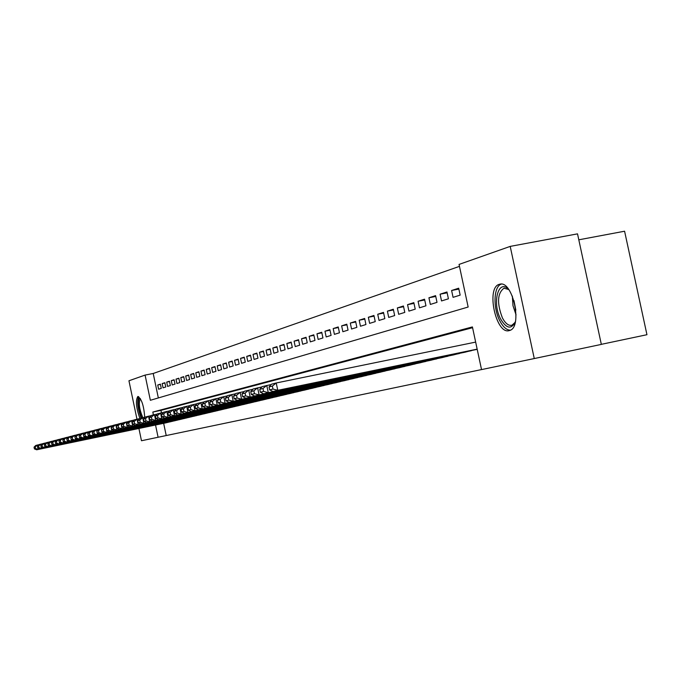 <?xml version="1.0" encoding="UTF-8"?>
<svg xmlns="http://www.w3.org/2000/svg" width="681" height="681" viewBox="0 0 681 681"><rect width="100%" height="100%" fill="white"/><g stroke="black" fill="none" stroke-linecap="round" stroke-linejoin="round"><path stroke-width="1.02" d="M509.226 330.6C495.964 334.967 485.791 287.45 499.318 284.335L499.624 284.249C512.733 279.712 523.025 327.493 509.567 330.506L509.226 330.6M139.886 418.398C136.123 407.749 135.442 400.445 137.826 396.478L137.86 396.47C141.588 398.743 143.87 405.672 144.704 417.257M578.807 239.806L624.588 231.217L646.95 334.711L601.332 344.339M136.966 419.164L128.947 380.773L145.087 375.086L150.356 400.283L468.153 307.029L459.054 264.424L510.205 246.394L534.27 358.555L481.535 369.596L472.41 326.923L152.816 412.048L153.412 414.891M459.462 266.365L153.216 373.477L145.087 375.086M534.27 358.555L601.34 344.407L577.522 233.855L510.205 246.394M476.887 349.404L272.987 391.498L277.771 390.315L276.222 382.977L272.357 386.101L269.038 386.953L269.65 389.873L272.979 389.038L272.357 386.101M464.8 352.256L471.976 350.4M453.078 355.022L460.033 353.226M441.705 357.712L448.456 355.967M430.664 360.3L437.219 358.623M419.947 362.845L426.315 361.202M409.536 365.305L415.716 363.705M399.424 367.697L405.433 366.14M389.583 370.004L395.431 368.506M380.015 372.269L385.701 370.813M370.711 374.482L376.244 373.052M361.654 376.602L367.033 375.231M352.835 378.687L358.078 377.351M344.245 380.73L349.344 379.411M335.869 382.696L340.849 381.42M327.714 384.637L332.566 383.386M319.764 386.51L324.488 385.293M312 388.349L316.614 387.157M304.433 390.136L308.936 388.97M297.052 391.881L301.436 390.741M289.842 393.584L294.124 392.477M282.802 395.244L286.982 394.163M275.924 396.87L280.01 395.814M269.208 398.445L273.2 397.423M262.645 400.002L266.543 398.998M256.226 401.509L260.04 400.539M249.944 402.99L253.681 402.037M243.815 404.446L247.458 403.51M237.814 405.867L241.38 404.948M231.932 407.255L235.43 406.353M226.186 408.617L229.608 407.732M220.559 409.936L223.904 409.077M215.051 411.247L218.329 410.405M209.654 412.524L212.864 411.69M204.368 413.767L207.509 412.958M199.184 414.993L202.266 414.201M194.111 416.193L197.132 415.41M189.131 417.368L192.093 416.602M184.253 418.517L187.156 417.768M179.469 419.641L182.321 418.917M174.779 420.747L177.579 420.041M170.182 421.845L172.923 421.139M160.444 384.45L157.728 384.995L160.384 384.144L161.269 388.383L158.613 389.209L157.728 384.995M164.938 383.02L162.163 383.573L164.87 382.705L165.764 386.978L163.057 387.821L162.163 383.573M169.509 381.556L166.692 382.118L169.441 381.232L170.344 385.548L167.586 386.408L166.692 382.118M174.174 380.058L171.297 380.636L174.106 379.734L175.017 384.093L172.208 384.969L171.297 380.636M178.933 378.534L175.996 379.121L178.865 378.202L179.784 382.603L176.915 383.497L175.996 379.121M183.785 376.985L180.788 377.58L183.717 376.644L184.645 381.088L181.716 381.998L180.788 377.58M188.731 375.401L185.683 376.006L188.663 375.052L189.607 379.538L186.62 380.475L185.683 376.006M193.787 373.784L190.671 374.405L193.71 373.426L194.664 377.964L191.616 378.908L190.671 374.405M198.937 372.132L195.762 372.771L198.861 371.766L199.822 376.355L196.715 377.325L195.762 372.771M204.198 370.447L200.955 371.094L204.121 370.081L205.092 374.703L201.916 375.699L200.955 371.094M209.569 368.727L206.258 369.391L209.493 368.353L210.472 373.026L207.237 374.039L206.258 369.391M215.06 366.974L211.672 367.646L214.975 366.591L215.971 371.315L212.659 372.345L211.672 367.646M220.661 365.186L217.205 365.876L220.576 364.786L221.58 369.562L218.201 370.617L217.205 365.876M226.381 363.356L222.849 364.054L226.296 362.947L227.309 367.774L223.862 368.855L222.849 364.054M232.23 361.483L228.62 362.198L232.144 361.066L233.174 365.944L229.642 367.05L228.62 362.198M238.214 359.568L234.519 360.3L238.12 359.142L239.159 364.08L235.549 365.203L234.519 360.3M244.326 357.61L240.546 358.359L244.232 357.176L245.279 362.173L241.593 363.322L240.546 358.359M250.574 355.61L246.718 356.376L250.48 355.167L251.544 360.215L247.773 361.39L246.718 356.376M256.967 353.567L253.017 354.35L256.873 353.116L257.946 358.215L254.09 359.423L253.017 354.35M263.513 351.481L259.47 352.281L263.411 351.013L264.5 356.172L260.551 357.406L259.47 352.281M270.204 349.336L266.067 350.153L270.102 348.859L271.208 354.077L267.165 355.346L266.067 350.153M277.056 347.148L272.826 347.982L276.954 346.655L278.069 351.941L273.932 353.226L272.826 347.982M284.079 344.901L279.746 345.761L283.968 344.399L285.101 349.745L280.861 351.064L279.746 345.761M291.264 342.603L286.829 343.479L291.162 342.083L292.302 347.497L287.961 348.851L286.829 343.479M298.636 340.245L294.081 341.147L298.525 339.717L299.683 345.199L295.231 346.586L294.081 341.147M306.186 337.836L301.521 338.755L306.067 337.291L307.242 342.841L302.679 344.263L301.521 338.755M313.924 335.358L309.14 336.303L313.805 334.805L314.988 340.423L310.315 341.879L309.14 336.303M321.858 332.822L316.954 333.792L321.738 332.251L322.939 337.938L318.146 339.436L316.954 333.792M330.004 330.225L324.965 331.213L329.876 329.638L331.094 335.392L326.182 336.933L324.965 331.213M338.355 327.552L333.188 328.565L338.227 326.948L339.461 332.788L334.414 334.362L333.188 328.565M346.935 324.811L341.632 325.85L346.799 324.19L348.051 330.106L342.875 331.724L341.632 325.85M355.737 322.002L350.289 323.066L355.601 321.364L356.878 327.357L351.558 329.017L350.289 323.066M364.786 319.108L359.193 320.206L364.65 318.453L365.935 324.531L360.47 326.233L359.193 320.206M374.082 316.146L368.336 317.269L373.937 315.465L375.248 321.619L369.63 323.373L368.336 317.269M383.641 313.09L377.734 314.247L383.497 312.392L384.825 318.631L379.045 320.436L377.734 314.247M393.473 309.949L387.395 311.14L393.32 309.234L394.665 315.567L388.723 317.414L387.395 311.14M403.586 306.722L397.329 307.94L403.433 305.982L404.795 312.4L398.683 314.307L397.329 307.94M413.997 303.403L407.553 304.654L413.835 302.636L415.223 309.148L408.932 311.115L407.553 304.654M424.714 299.98L418.083 301.266L424.544 299.189L425.957 305.803L419.479 307.821L418.083 301.266M435.755 296.456L428.919 297.784L435.585 295.639L437.015 302.355L430.341 304.433L428.919 297.784M447.136 292.821L440.088 294.192L446.957 291.979L448.413 298.797L441.535 300.942L440.088 294.192M458.866 289.084L451.605 290.489L458.679 288.208L460.16 295.128L453.069 297.342L451.605 290.489M153.216 373.477L158.341 397.942M463.787 286.565L465.276 293.537M163.653 423.327L166.215 435.551L481.527 369.57M472.571 327.697L160.937 410.379L161.457 412.848M165.67 422.91L168.352 422.22M166.215 435.551L141.478 440.743L138.915 428.477M155.532 425.012L158.094 437.27M160.937 410.379L152.816 412.048M165.892 422.858L36.655 449.783L38.332 449.366L38.085 448.175M39.004 444.702L37.429 445.025L37.642 446.055M168.139 422.322L38.332 449.366L35.574 448.592L35.216 446.855L34.05 447.153L34.408 448.89L35.574 448.592M34.05 447.153L35.761 445.459L37.429 445.025L35.216 446.855M34.408 448.89L36.655 449.783M141.742 417.921C138.09 408.677 137.332 402.011 139.46 397.942M140.388 398.615C138.439 402.914 139.256 409.255 142.857 417.64M138.66 396.606C136.855 401.458 137.681 408.609 141.154 418.074M515.389 321.619C511.457 329.655 506.562 328.829 500.697 319.142C491.571 302.611 498.662 277.363 509.175 290.115M508.579 289.476L503.974 288.199C497.317 293.324 496.807 303.249 502.442 317.984C505.455 323.569 508.622 325.986 511.942 325.237L515.083 322.436M501.31 284.13C493.631 286.224 492.857 307.948 499.854 320.913C503.114 327.05 506.621 330.132 510.384 330.166M170.412 421.786L40.026 448.949L41.737 448.532L41.481 447.306M42.435 443.808L40.826 444.14L41.047 445.195M172.702 421.25L41.737 448.532L38.953 447.749L38.587 445.995L37.395 446.302L37.761 448.047L38.953 447.749M37.395 446.302L39.123 444.582L40.826 444.14L38.587 445.995M37.761 448.047L40.026 448.949M175.017 420.705L43.465 448.107L45.21 447.672L44.946 446.43M45.925 442.905L44.291 443.246L44.512 444.318M177.349 420.151L45.21 447.672L42.392 446.881L42.026 445.11L40.817 445.425L41.183 447.187L42.392 446.881M40.817 445.425L42.545 443.697L44.291 443.246L42.026 445.11M41.183 447.187L43.465 448.107M179.707 419.59L46.972 447.238L48.751 446.804L48.487 445.527M49.492 441.978L47.823 442.327L48.045 443.425M182.091 419.028L48.751 446.804L45.908 446.004L45.533 444.216L44.299 444.531L44.665 446.31L45.908 446.004M44.299 444.531L46.044 442.786L47.823 442.327L45.533 444.216M44.665 446.31L46.972 447.238M184.5 418.457L50.547 446.361L52.36 445.91L52.088 444.608M53.135 441.033L51.424 441.39L51.654 442.514M186.926 417.887L52.36 445.91L49.492 445.102L49.109 443.297L47.849 443.62L48.223 445.425L49.492 445.102M47.849 443.62L49.611 441.858L51.424 441.39L49.109 443.297M48.223 445.425L50.547 446.361M189.378 417.308L54.199 445.459L56.046 444.999L55.774 443.663M56.846 440.071L55.101 440.437L55.34 441.586M191.863 416.721L56.046 444.999L53.144 444.191L52.769 442.361L51.475 442.693L51.858 444.514L53.144 444.191M51.475 442.693L53.254 440.913L55.101 440.437L52.769 442.361M51.858 444.514L54.199 445.459M194.366 416.134L57.919 444.54L59.809 444.072L59.528 442.71M60.635 439.092L58.855 439.458L59.094 440.633M196.886 415.538L59.809 444.072L56.872 443.254L56.489 441.407L55.178 441.739L55.561 443.578L56.872 443.254M55.178 441.739L56.966 439.952L58.855 439.458L56.489 441.407M55.561 443.578L57.919 444.54M199.439 414.933L61.724 443.603L63.656 443.127L63.367 441.731M64.499 438.087L62.686 438.462L62.933 439.662M202.019 414.32L63.656 443.127L60.686 442.292L60.294 440.428L58.958 440.777L59.341 442.633L60.686 442.292M58.958 440.777L60.762 438.964L62.686 438.462L60.294 440.428M59.341 442.633L61.724 443.603M204.623 413.707L65.606 442.641L67.581 442.156L67.283 440.726M68.449 437.057L66.593 437.449L66.849 438.675M207.262 413.086L67.581 442.156L64.576 441.322L64.184 439.432L62.814 439.79L63.205 441.663L64.576 441.322M62.814 439.79L64.627 437.96L66.593 437.449L64.184 439.432M63.205 441.663L65.606 442.641M209.918 412.456L69.573 441.671L71.582 441.169L71.275 439.705M72.492 436.019L70.594 436.41L70.858 437.67M212.608 411.826L71.582 441.169L68.551 440.326L68.151 438.419L66.755 438.777L67.147 440.675L68.551 440.326M66.755 438.777L68.585 436.93L70.594 436.41L68.151 438.419M67.147 440.675L69.573 441.671M215.324 411.179L73.616 440.667L75.676 440.164L75.361 438.658M76.612 434.946L74.672 435.346L74.944 436.64M218.065 410.532L75.676 440.164L72.603 439.305L72.203 437.381L70.781 437.747L71.173 439.662L72.603 439.305M70.781 437.747L72.62 435.883L74.672 435.346L72.203 437.381M71.173 439.662L73.616 440.667M220.84 409.877L77.753 439.645L79.856 439.126L79.541 437.594M80.826 433.857L78.843 434.265L79.124 435.585M223.64 409.213L79.856 439.126L76.757 438.266L76.349 436.317L74.884 436.691L75.293 438.632L76.757 438.266M74.884 436.691L76.749 434.81L78.843 434.265L76.349 436.317M75.293 438.632L77.753 439.645M226.475 408.549L81.984 438.607L84.129 438.079L83.806 436.504M85.134 432.733L83.108 433.159L83.797 436.495L85.321 436.112L84.912 434.129L83.388 434.521L85.27 432.597L87.466 432.026L88.504 436.998L86.3 437.542L232.23 407.187M229.335 407.868L84.129 438.079L80.988 437.202L80.579 435.236L79.09 435.619L79.498 437.577L80.988 437.202M79.09 435.619L80.962 433.712L83.108 433.159L80.579 435.236M79.498 437.577L81.984 438.607M89.534 431.592L87.466 432.026L84.912 434.129M235.149 406.497L88.504 436.998L85.321 436.112M83.797 436.495L86.3 437.542M238.103 405.799L90.718 436.453L92.965 435.9L91.918 430.869L89.339 432.988L87.772 433.388L88.189 435.397L89.756 435.006L89.339 432.988M94.038 430.426L89.679 431.448L87.772 433.388M241.091 405.093L92.965 435.9L89.756 435.006M88.189 435.397L90.718 436.453M244.113 404.378L95.238 435.338L97.536 434.767L96.481 429.685L93.859 431.831L92.267 432.239L92.684 434.265L94.284 433.865L93.859 431.831M98.643 429.234L94.182 430.273L92.267 432.239M247.169 403.654L97.536 434.767L94.284 433.865M92.684 434.265L95.238 435.338M250.259 402.931L99.86 434.197L102.21 433.618L101.137 428.468L98.49 430.647L96.864 431.064L97.289 433.116L98.924 432.707L98.49 430.647M103.359 428.008L98.796 429.081L96.864 431.064M253.383 402.19L102.21 433.618L98.924 432.707M97.289 433.116L99.86 434.197M256.541 401.441L104.593 433.031L106.994 432.435L105.913 427.234L103.231 429.43L101.563 429.864L101.988 431.933L103.665 431.516L103.231 429.43M108.185 426.757L103.512 427.855L101.563 429.864M259.733 400.692L106.994 432.435L103.665 431.516M101.988 431.933L104.593 433.031M262.968 399.926L109.428 431.839L111.897 431.226L110.79 425.965L108.083 428.187L106.372 428.63L106.806 430.724L108.517 430.298L108.083 428.187M113.123 425.48L108.339 426.595L106.372 428.63M266.237 399.16L111.897 431.226L108.517 430.298M106.806 430.724L109.428 431.839M269.54 398.376L114.382 430.613L116.911 429.992L115.796 424.663L113.046 426.919L111.292 427.37L111.735 429.49L113.489 429.047L113.046 426.919M118.179 424.169L113.276 425.319L111.292 427.37M272.885 397.585L116.911 429.992L113.489 429.047M111.735 429.49L114.382 430.613M276.265 396.785L119.456 429.362L122.044 428.724L120.912 423.335L118.136 425.616L116.34 426.076L116.791 428.221L118.588 427.77L118.136 425.616M123.355 422.824L118.341 423.999L116.34 426.076M279.687 395.976L122.044 428.724L118.588 427.77M116.791 428.221L119.456 429.362M283.151 395.159L124.657 428.085L127.304 427.43L126.164 421.965L123.346 424.28L121.507 424.748L121.959 426.927L123.797 426.459L123.346 424.28M128.666 421.454L123.525 422.654L121.507 424.748M286.65 394.333L127.304 427.43L123.797 426.459M121.959 426.927L124.657 428.085M290.2 393.499L129.977 426.766L132.693 426.102L131.535 420.569L128.683 422.91L126.802 423.395L127.262 425.591L129.143 425.123L128.683 422.91M134.106 420.041L128.837 421.275L126.802 423.395M293.783 392.648L132.693 426.102L129.143 425.123M127.262 425.591L129.977 426.766M297.418 391.788L135.434 425.421L138.217 424.74L137.051 419.138L134.157 421.513L132.225 422.007L132.693 424.229L134.625 423.744L134.157 421.513M139.682 418.594L134.276 419.862L132.225 422.007M301.087 390.92L138.217 424.74L134.625 423.744M132.693 424.229L135.434 425.421M304.807 390.043L141.035 424.042L143.887 423.335L142.704 417.674L139.767 420.075L137.792 420.577L138.26 422.833L140.243 422.339L139.767 420.075M145.393 417.112L139.852 418.406L137.792 420.577M308.578 389.157L143.887 423.335L140.243 422.339M138.26 422.833L141.035 424.042M312.383 388.255L146.773 422.629L149.692 421.905L148.492 416.168L145.521 418.594L143.495 419.121L143.972 421.403L146.006 420.892L145.521 418.594M151.267 415.597L145.581 416.925L143.495 419.121M316.248 387.344L149.692 421.905L146.006 420.892M143.972 421.403L146.773 422.629M320.155 386.416L152.655 421.173L155.66 420.432L154.442 414.618L151.429 417.087L149.343 417.615L149.829 419.93L151.914 419.411L151.429 417.087M157.285 414.031L151.446 415.393L149.343 417.615M324.113 385.489L155.66 420.432L151.914 419.411M149.829 419.93L152.655 421.173M328.114 384.535L158.699 419.683L161.78 418.926L160.546 413.035L157.49 415.529L155.353 416.082L155.847 418.423L157.983 417.887L157.49 415.529M163.466 412.431L157.473 413.835L155.353 416.082M332.175 383.582L161.78 418.926L157.983 417.887M155.847 418.423L158.699 419.683M336.286 382.611L164.904 418.151L168.062 417.376L166.811 411.401L163.721 413.937L161.516 414.499L162.018 416.874L164.215 416.321L163.721 413.937M169.816 410.788L163.661 412.226L161.516 414.499M340.449 381.624L168.062 417.376L164.215 416.321M162.018 416.874L164.904 418.151M344.671 380.628L171.271 416.585L174.523 415.785L173.255 409.732L170.114 412.294L167.849 412.873L168.36 415.282L170.616 414.72L170.114 412.294M176.336 409.094L170.012 410.575L167.849 412.873M348.936 379.623L174.523 415.785L170.616 414.72M168.36 415.282L171.271 416.585M353.269 378.602L177.818 414.967L181.155 414.15L179.869 408.013L176.677 410.617L174.362 411.213L174.872 413.648L177.196 413.069L176.677 410.617M183.036 407.357L176.541 408.881L174.362 411.213M357.653 377.563L181.155 414.15L177.196 413.069M174.872 413.648L177.818 414.967M362.105 376.516L184.534 413.316L187.973 412.465L186.662 406.242L183.427 408.889L181.044 409.494L181.563 411.971L183.955 411.375L183.427 408.889M189.922 405.578L183.24 407.136L181.044 409.494M366.608 375.452L187.973 412.465L183.955 411.375M181.563 411.971L184.534 413.316M371.171 374.371L191.446 411.605L194.979 410.737L193.659 404.429L190.374 407.11L187.922 407.732L188.45 410.243L190.901 409.63L190.374 407.11M197.005 403.739L190.135 405.348L187.922 407.732M375.801 373.273L194.979 410.737L190.901 409.63M188.45 410.243L191.446 411.605M380.492 372.166L198.563 409.851L202.189 408.958L200.844 402.565L197.516 405.28L194.987 405.927L195.524 408.472L198.052 407.834L197.516 405.28M204.291 401.85L197.226 403.501L194.987 405.927M385.25 371.043L202.189 408.958L198.052 407.834M195.524 408.472L198.563 409.851M390.068 369.902L205.875 408.047L209.612 407.127L208.25 400.641L204.862 403.399L202.266 404.063L202.81 406.642L205.407 405.987L204.862 403.399M211.8 399.909L204.521 401.603L202.266 404.063M394.963 368.753L209.612 407.127L205.407 405.987M202.81 406.642L205.875 408.047M399.917 367.578L213.4 406.191L217.248 405.246L215.868 398.657L212.429 401.458L209.757 402.139L210.301 404.761L212.983 404.088L212.429 401.458M219.52 397.908L212.029 399.653L209.757 402.139M404.948 366.395L217.248 405.246L212.983 404.088M210.301 404.761L213.4 406.191M410.056 365.186L221.155 404.284L225.122 403.305L223.717 396.623L220.218 399.458L217.469 400.164L218.022 402.829L220.78 402.13L220.218 399.458M227.48 395.848L219.759 397.644L217.469 400.164M415.223 363.96L225.122 403.305L220.78 402.13M218.022 402.829L221.155 404.284M420.475 362.726L229.139 402.309L233.225 401.305L231.795 394.52L228.246 397.406L225.411 398.13L225.981 400.828L228.816 400.113L228.246 397.406M235.686 393.72L227.726 395.576L225.411 398.13M425.804 361.466L233.225 401.305L228.816 400.113M225.981 400.828L229.139 402.309M431.209 360.189L237.371 400.283L241.585 399.245L240.138 392.35L236.528 395.286L233.6 396.036L234.179 398.777L237.107 398.036L236.528 395.286M244.147 391.532L235.932 393.439L233.6 396.036M436.691 358.896L241.585 399.245L237.107 398.036M234.179 398.777L237.371 400.283M442.267 357.576L245.858 398.189L250.208 397.117L248.735 390.119L245.066 393.099L242.044 393.873L242.632 396.648L245.654 395.891L245.066 393.099M252.872 389.268L244.402 391.243L242.044 393.873M447.919 356.24L250.208 397.117L245.654 395.891M242.632 396.648L245.858 398.189M453.657 354.886L254.617 396.027L259.103 394.92L257.605 387.812L253.868 390.843L250.753 391.635L251.349 394.461L254.473 393.686L253.868 390.843M261.879 386.936L253.128 388.979L250.753 391.635M459.479 353.516L259.103 394.92L254.473 393.686M251.349 394.461L254.617 396.027M465.395 352.12L263.658 393.797L268.28 392.656L266.756 385.437L262.968 388.51L259.75 389.336L260.355 392.205L263.573 391.396L262.968 388.51M271.174 384.527L262.142 386.629L259.75 389.336M471.397 350.698L268.28 392.656L263.573 391.396M260.355 392.205L263.658 393.797M475.653 342.1L276.222 382.977L271.455 384.212L269.038 386.953M477.16 349.14L277.771 390.315L272.979 389.038M269.65 389.873L272.987 391.498M516.062 314.886L512.997 305.726L512.35 296.082M513.951 300.559L515.832 310.136M499.624 284.249L500.084 284.156M504.4 288.114L503.974 288.199M513.729 324.871L511.942 325.237"/></g></svg>
